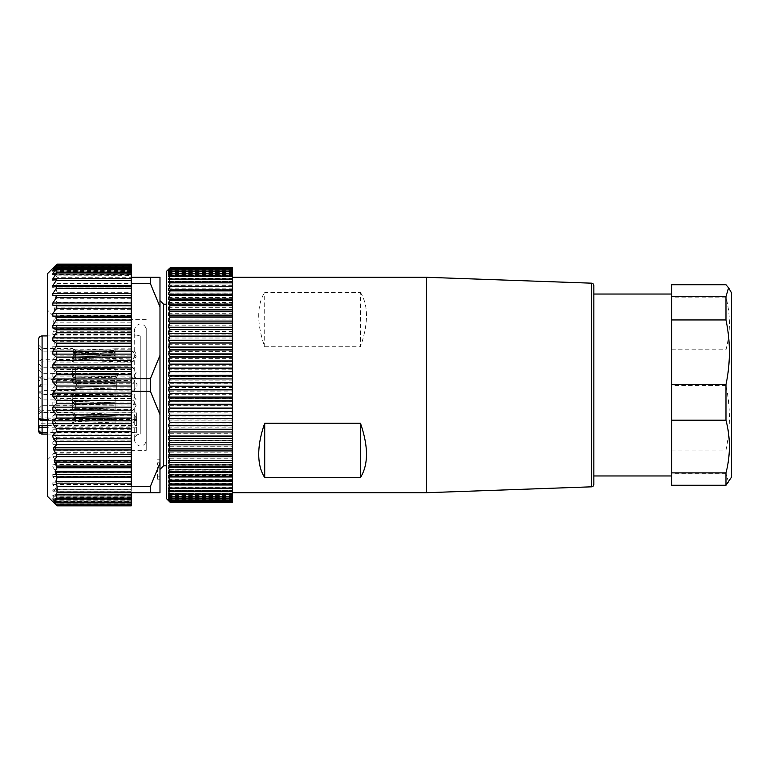 <?xml version="1.0" encoding="UTF-8"?>
<svg xmlns="http://www.w3.org/2000/svg" width="770" height="770" viewBox="0 0 770 770"><rect width="100%" height="100%" fill="white"/><g stroke="black" fill="none" stroke-linecap="round" stroke-linejoin="round"><path stroke-width="0.58" stroke-dasharray="3.85 2.89" d="M57.047 441.576L57.047 319.666L57.047 441.576M146.223 328.424L146.223 450.334L146.223 328.424M47.48 449.873L47.48 310.089L47.48 449.873M146.223 329.945L146.223 440.055L146.223 329.945C145.992 326.769 144.327 324.805 141.237 324.045L139.63 323.987L136.001 325.71L134.249 329.945L134.249 440.055L134.249 329.945C134.644 333.612 136.637 335.605 140.236 335.932L140.236 434.068L140.236 335.932L47.48 335.932M136.646 432.461L136.646 412.903L136.646 432.461L47.48 432.461M136.646 417.09L42.09 417.09L42.09 418.813A3.59 1.8 180 0 1 38.5 417.013L38.5 410.911M38.5 339.522L38.5 426.811L38.5 390.919L38.5 408.87L42.09 405.28L42.09 394.51L42.09 405.28L73.516 405.28L72.592 404.558C71.754 401.603 72.399 398.504 74.517 395.27L75.633 395.905L75.643 399.197L75.633 404.25L74.517 404.847L115.105 405.261L75.633 404.25L73.516 405.28M38.5 365.981L38.5 393.98L38.5 344.922L38.5 365.981L42.09 369.735L42.09 378.041L38.5 381.631M38.5 414.25L38.5 396.29L38.5 414.25L42.09 410.66L42.09 399.88L42.09 410.66L73.121 410.66L72.303 407.311L74.517 401.257L115.105 402.797L115.067 400.188L133.056 400.188L133.056 410.362L133.056 400.188L136.107 405.27L133.056 410.362L115.105 410.439L115.105 408.004L74.517 409.293L72.303 403.249L73.121 399.89L75.633 401.334L115.096 400.361L115.105 407.744L115.105 402.797L75.633 401.825L74.517 401.257M38.5 386.453L38.5 369.706L38.5 386.453M38.5 365.519L38.5 347.568L38.5 365.519L42.09 361.929L42.09 351.159L42.09 361.929L72.524 361.929L75.643 360.264L75.633 359.224L115.105 360.755L115.105 357.338L74.517 358.926L115.105 357.338M42.09 369.716L42.09 359.34L42.09 379.783L38.5 376.03M38.5 361.38L38.923 361.14C41.705 359.811 42.456 359.224 41.157 359.378L38.5 360.062M74.517 355.981L115.105 357.396L74.517 355.981L72.341 359.282L42.09 359.282L42.09 348.512L42.09 359.282L41.157 359.378M42.09 377.319L42.09 375.664L38.5 379.418M38.5 385.693L42.09 383.941L42.09 390.39L42.09 369.735M76.913 382.661L116.299 384.201L76.913 382.661L75.008 390.39L78.04 388.763L78.03 387.724L116.309 389.052L78.03 387.724M74.709 389.668C74.738 391.006 75.47 390.467 76.913 388.032M78.03 386.964L78.04 381.237L78.03 382.276L76.913 381.968C75.489 379.543 74.757 379.004 74.709 380.332L76.913 387.339L116.289 385.635L116.26 379.918L116.299 384.201M116.299 389.216L116.299 385.799L76.913 387.339M78.03 383.036L78.04 388.763L116.26 390.082L116.309 380.948L78.03 382.276M76.913 381.968L116.299 380.784M116.299 385.799L116.26 390.082L134.249 390.082L137.31 385L134.249 379.918L134.249 390.082L134.249 379.918L78.04 381.237L75.008 379.61L74.709 380.332M38.5 363.671L42.09 367.261L73.708 367.261L75.633 368.156L115.105 367.261L74.526 367.54C71.543 368.195 71.475 371.448 74.315 377.319L115.105 376.559L115.105 378.041L42.09 378.041M74.507 377.772L75.633 377.146L74.507 377.772C71.533 377.059 71.466 373.797 74.315 367.983L115.105 368.743L115.105 367.261M115.105 368.743L75.633 368.455L75.633 377.146L115.096 377.733L115.096 367.56L133.056 367.56L133.056 377.733L133.056 367.56L136.107 372.651L133.056 377.733L115.105 378.041M75.633 368.455L74.526 367.8M74.42 367.483L75.633 368.156L75.633 376.848L74.507 377.502M115.105 376.559L75.633 376.848M115.096 367.56L115.096 377.733M115.105 357.396L115.096 353.555L74.517 355.317L115.105 353.661M74.517 355.317C72.101 349.724 71.6 347.703 73.015 349.233L72.341 348.512L42.09 348.512L38.5 344.922M73.015 358.56C71.6 360.1 72.091 358.079 74.517 352.477L115.096 354.239L115.105 350.398L74.517 351.813L73.015 349.233M75.633 355.798L75.633 352.747L74.517 352.477M115.105 350.398L115.105 354.133M74.517 351.813L75.633 351.996L75.643 350.302L75.633 355.047M72.418 348.541L75.643 350.302L115.067 348.81L115.067 358.984L115.096 354.239L75.633 352.747M133.056 352.246L133.056 358.984L133.056 352.246M72.428 359.263L75.643 357.492L133.056 358.984L136.107 353.902L133.056 348.81L115.067 348.81L115.115 350.504L75.633 351.996M74.517 404.529L75.633 403.894L115.115 403.172L74.517 404.529C72.39 401.228 71.745 398.128 72.582 395.231L73.506 394.51L115.105 394.538L115.115 396.617L74.517 395.27M115.105 403.461L115.105 405.261M75.633 403.894L75.633 395.539L74.517 394.952M115.105 396.329L115.105 394.538M75.633 395.905L115.115 396.617L115.096 404.972L115.096 394.827L75.633 395.539L74.151 394.702M133.056 395.366L133.056 404.981L133.056 395.366M42.09 422.499L42.09 412.45L42.09 422.499M115.105 415.608L74.517 417.205L115.115 415.617L115.105 419.563L74.517 417.908L115.105 419.544L115.115 415.617M115.105 420.074L115.105 416.108L115.105 420.074L74.517 418.466L72.216 423.221L42.09 423.221L38.5 426.811M72.582 422.499L74.517 417.908M75.633 417.196L75.643 414.327L75.633 417.686L74.517 417.773L72.592 413.172L74.517 417.205M114.99 412.758L75.643 414.327L72.216 412.45L72.592 413.172M74.517 417.773L115.105 416.127M74.517 418.466L75.633 418.476L75.643 421.354L75.633 417.985M133.056 418.1L133.056 412.749L133.056 418.1M115.105 419.563L115.067 422.923L115.115 420.054L75.633 418.476M115.105 416.108L75.633 417.686M115.096 400.361L74.517 400.824M115.105 400.102L115.105 402.537M115.105 410.439L74.517 409.727L73.121 410.66M75.633 401.151L75.633 408.716L74.517 409.293M75.633 408.716L115.105 408.004M74.517 409.727L75.633 409.207L115.096 410.179M75.633 409.39L75.633 401.825M42.09 383.344L42.09 373.296L42.09 383.344M74.401 373.489C72.13 376.28 71.716 379.562 73.169 383.344L74.632 384.028L115.105 384.066L115.105 383.248L74.623 383.903C72.062 381.034 71.475 377.743 72.871 374.018L74.392 373.344L115.105 373.296L115.105 374.172L74.401 373.489L75.633 374.23L75.633 383.441L74.324 384.066M38.5 369.706L42.09 373.296L74.392 373.344L75.633 374.085L75.633 383.287L114.807 382.777L115.105 383.672M75.633 374.23L115.385 374.701L115.105 373.594L133.056 373.594L133.056 383.768L133.056 373.594L136.107 378.686L133.056 383.768L115.105 383.768M114.345 383.595L75.633 383.441M116.232 375.279L112.073 383.316M74.623 383.903L75.633 383.287M115.827 373.941L75.633 374.085M118.012 374.538L113.931 382.209M75.633 358.541L75.643 352.824L75.633 353.853L115.105 352.323L115.105 355.75L74.517 354.161L72.524 361.929M72.216 361.207C72.245 362.564 73.006 362.006 74.517 359.532M74.517 353.546C73.034 351.101 72.264 350.543 72.216 351.88L74.517 358.926M74.517 354.161L75.633 354.537L75.643 360.264L115.067 361.631L115.115 360.591L75.633 359.224M115.105 352.323L115.067 351.457L75.643 352.824L72.524 351.159L72.216 351.88M75.633 354.537L115.096 355.904L115.067 361.631L133.056 361.631L133.056 351.457L133.056 361.631L136.107 356.539L133.056 351.457L115.067 351.457L115.105 360.755M115.105 355.75L115.115 352.487L75.633 353.853M47.48 273.687L47.48 496.313M131.256 264.447L56.72 264.447L53.64 267.623L56.845 265.092L54.169 268.682L56.951 267.45L55.161 270.857L57.019 271.521L55.989 275.14L131.256 275.14L131.256 264.129M131.256 267.623L53.64 267.623L131.256 267.585M131.256 265.13L56.556 265.13L131.256 265.092M131.256 268.682L54.169 268.682L131.256 268.817M131.256 267.306L56.624 267.306L131.256 267.45M55.989 275.362L57.047 277.277L131.256 277.277L131.256 275.362L55.989 275.14M57.047 277.277L57.047 283.63L55.989 288.307L131.256 288.307L131.256 283.63L57.047 283.63M131.256 391.353L131.256 483.647L131.256 382.315L131.256 391.353L150.41 391.353L159.987 414.578L159.987 492.723L131.256 492.723L131.256 295.42M159.987 414.578L159.987 277.277L131.256 277.277L131.256 286.373M52.639 287.133L131.256 287.133L52.832 287.104M131.256 272.57L131.256 274.9L131.256 272.744L56.403 272.744M131.256 268.355L131.256 271.223L131.256 268.355L56.403 268.355M56.913 271.204L131.256 271.175L55.199 271.175M131.256 483.647L56.403 483.627L56.403 481.702L52.832 476.438L52.832 474.493L56.412 474.58L56.403 472.347L52.832 466.995L52.832 464.782L56.403 464.214L56.403 461.702L52.832 456.36L52.832 453.896L56.403 452.693L56.403 449.94L52.832 444.665L52.832 441.999L56.403 440.171L56.403 437.216L52.832 432.095L52.832 429.256L56.403 426.84L56.403 423.731L52.832 418.832L52.832 415.877L56.403 412.893L56.403 409.669L52.832 405.078L52.832 402.036L56.403 398.533L56.403 395.251L52.832 391.025L52.832 387.945L56.403 383.98L56.403 380.688L52.832 376.886L52.832 373.816L56.403 369.436L56.403 366.173L131.256 366.173L131.256 382.315L131.256 283.63L150.41 283.63L150.41 277.277M131.256 366.173L131.256 288.654L55.989 288.307M55.989 288.654L57.019 292.273L55.161 298.789L56.951 302.206L54.169 309.656L56.845 313.246L56.556 315.402L53.804 320.031L53.64 322.187L56.72 325.354L55.902 328.626L53.351 331.254L52.62 334.469L56.614 338.367L131.256 338.367M56.403 366.173L52.832 362.863L52.832 359.84L56.403 355.134L56.403 351.948L52.832 349.166L52.832 346.25L56.403 341.254L56.614 338.367M52.812 474.493L131.256 474.493L52.812 474.493M131.256 491.298L56.759 491.298L56.403 489.633L52.832 484.532L52.832 482.896L56.403 483.627L131.256 483.627M52.639 482.867L131.256 482.896L52.639 482.867M131.256 505.871L131.256 495.1L131.256 497.43L56.884 497.43L52.832 491.164L52.832 489.855L56.403 491.222L131.256 491.222M131.256 489.778L52.495 489.778L131.256 489.855M131.256 500.798L56.403 500.798L56.403 501.645L52.832 496.236L52.832 495.274L56.403 497.256L131.256 497.256M131.256 495.1L52.389 495.1L131.256 495.274M131.256 503.869L56.403 503.869L56.614 504.494L52.832 499.682L52.832 499.075L56.403 501.645L131.256 501.645M131.256 499.682L52.832 499.682L52.832 499.075L131.256 499.075M131.256 504.494L56.614 504.494L52.273 500.856L131.256 500.856M131.256 501.126L52.62 501.126L56.72 505.553M131.256 293.562L131.256 286.353M159.987 311.927L159.987 469.382L159.987 311.927M157.59 479.768L159.987 479.768L159.987 459.19L159.987 462.78L157.59 462.78L157.59 479.768L157.59 462.78M159.987 479.768L159.987 462.78M163.577 304.208L163.577 465.792M166.57 315.036L166.57 465.792L166.57 315.036M166.57 271.3L166.57 498.7M170.16 267.71L168.361 269.529L170.16 267.864L168.361 269.904L170.16 268.47L168.361 270.742L170.16 269.538L168.361 272.022L170.16 271.069L168.361 273.754L170.16 273.042L168.361 275.92L170.16 275.458L168.361 278.528L170.16 278.317L168.361 281.541L170.16 281.579L168.361 284.977L232.396 284.977L232.396 267.71M168.361 279.481L232.396 279.481M168.361 276.748L232.396 276.748M168.361 274.428L232.396 274.428L232.396 273.802L232.396 274.428M168.361 272.551L232.396 272.551L232.396 271.675L232.396 272.551M168.361 271.117L170.16 271.117M168.361 270.135L232.396 270.135L232.396 268.778L232.396 270.135M168.361 269.606L232.396 269.606L170.16 269.577M168.361 269.529L232.396 269.529L232.396 270.742L232.396 268.489L232.396 269.904L168.361 269.904M232.396 269.904L232.396 267.864L170.16 267.873L232.396 267.864L232.396 269.529L170.16 269.538M170.16 268.47L232.396 268.47L170.16 268.489M168.361 270.742L232.396 270.742M168.361 272.022L232.396 272.022M170.16 271.069L232.396 271.069M168.361 273.754L232.396 273.754M170.16 273.042L232.396 273.042M232.396 273.1L170.16 273.1M168.361 275.92L232.396 275.92M170.16 275.458L232.396 275.458M232.396 275.525L170.16 275.525M168.361 278.528L232.396 278.528M170.16 278.317L232.396 278.317M232.396 278.394L170.16 278.394M168.361 281.541L232.396 281.541M170.16 281.579L232.396 281.579M232.396 281.676L170.16 281.676M168.361 284.977L232.396 284.977M170.16 285.266L168.361 288.798L170.16 289.337L168.361 293.004L170.16 293.784L168.361 297.567L170.16 298.596L168.361 302.475L170.16 303.746L168.361 307.711L170.16 309.222L168.361 313.255L170.16 314.988L168.361 319.078L170.16 321.042L168.361 325.171L170.16 327.337L168.361 331.485L170.16 333.862L168.361 338.02L170.16 340.59L168.361 344.739L170.16 347.501L168.361 351.62L170.16 354.547L168.361 358.628L170.16 361.727L168.361 365.74L170.16 368.984L168.361 372.93L170.16 376.318L168.361 380.159L170.16 383.681L168.361 387.416L170.16 391.044L168.361 394.664L170.16 398.388L168.361 401.873L170.16 405.675L168.361 409.014L170.16 412.884L168.361 416.06L170.16 419.987L168.361 422.98L170.16 426.946L168.361 429.756L170.16 433.741L168.361 436.359L170.16 440.344L168.361 442.75L170.16 446.725L168.361 448.92L170.16 452.866L168.361 454.829L170.16 458.747L168.361 460.47L170.16 464.464L168.361 465.811L170.16 469.719L168.361 470.836L170.16 474.647L168.361 475.514L170.16 479.219L168.361 479.845L170.16 483.425L168.361 483.791L170.16 487.237L168.361 487.352L170.16 490.644L168.361 490.519L170.16 493.637L168.361 493.252L170.16 496.198L168.361 495.572L170.16 498.325L168.361 497.449L170.16 500L168.361 498.883L170.16 501.222L168.361 499.865L170.16 501.992L168.361 500.394L170.16 502.29L232.396 502.29L232.396 483.319L170.16 483.319M168.361 288.798L232.396 288.798L232.396 285.362L170.16 285.362M170.16 289.337L232.396 289.337L232.396 288.798M168.361 293.004L232.396 293.004L232.396 289.337M232.396 289.443L170.16 289.443M170.16 293.784L232.396 293.784L232.396 293.004M168.361 297.567L232.396 297.567L232.396 293.784M232.396 293.899L170.16 293.899M170.16 298.596L232.396 298.596L232.396 297.567M168.361 302.475L232.396 302.475L232.396 298.596M232.396 298.721L170.16 298.721M170.16 303.746L232.396 303.746L232.396 277.277L232.396 492.723L232.396 302.485M168.361 307.711L232.396 307.711L232.396 303.746M232.396 303.881L170.16 303.881M170.16 309.222L232.396 309.222L232.396 307.711M168.361 313.255L232.396 313.255L232.396 309.222M232.396 309.367L170.16 309.367M170.16 314.988L232.396 314.988L232.396 313.255M168.361 319.078L232.396 319.078L232.396 314.988M232.396 315.142L170.16 315.142M170.16 321.042L232.396 321.042L232.396 319.078M168.361 325.171L232.396 325.171L232.396 321.042M232.396 321.196L170.16 321.196M170.16 327.337L232.396 327.337L232.396 325.171M168.361 331.485L232.396 331.485L232.396 327.337M232.396 327.5L170.16 327.5M170.16 333.862L232.396 333.862L232.396 331.485M168.361 338.02L232.396 338.02L232.396 333.862M232.396 334.036L170.16 334.036M170.16 340.59L232.396 340.59L232.396 338.02M168.361 344.739L232.396 344.739L232.396 340.59M232.396 340.764L170.16 340.764M170.16 347.501L232.396 347.501L232.396 344.739M168.361 351.62L232.396 351.62L232.396 347.501M232.396 347.674L170.16 347.674M170.16 354.547L232.396 354.547L232.396 351.62M168.361 358.628L232.396 358.628L232.396 354.547M232.396 354.729L170.16 354.729M170.16 361.727L232.396 361.727L232.396 358.628M168.361 365.74L232.396 365.74L232.396 361.727M232.396 361.91L170.16 361.91M170.16 368.984L232.396 368.984L232.396 365.74M168.361 372.93L232.396 372.93L232.396 368.984M232.396 369.177L170.16 369.177M170.16 376.318L232.396 376.318L232.396 372.93M168.361 380.159L232.396 380.159L232.396 376.318M232.396 376.501L170.16 376.501M170.16 383.681L232.396 383.681L232.396 380.159M168.361 387.416L232.396 387.416L232.396 383.681M232.396 383.864L170.16 383.864M170.16 391.044L232.396 391.044L232.396 387.416M170.16 391.237L232.396 391.044M168.361 394.664L232.396 394.664L232.396 391.237M170.16 398.388L232.396 398.388L232.396 394.664M168.361 401.873L232.396 401.873L232.396 398.388M232.396 398.571L170.16 398.571M170.16 405.675L232.396 405.675L232.396 401.873M168.361 409.014L232.396 409.014L232.396 405.675M232.396 405.867L170.16 405.867M170.16 412.884L232.396 412.884L232.396 409.014M168.361 416.06L232.396 416.06L232.396 412.884M232.396 413.067L170.16 413.067M170.16 419.987L232.396 419.987L232.396 416.06M168.361 422.98L232.396 422.98L232.396 419.987M232.396 420.17L170.16 420.17M170.16 426.946L232.396 426.946L232.396 422.98M168.361 429.756L232.396 429.756L232.396 426.946M232.396 427.119L170.16 427.119M170.16 433.741L232.396 433.741L232.396 429.756M168.361 436.359L232.396 436.359L232.396 433.741M232.396 433.914L170.16 433.914M170.16 440.344L232.396 440.344L232.396 436.359M168.361 442.75L232.396 442.75L232.396 440.344M232.396 440.507L170.16 440.507M170.16 446.725L232.396 446.725L232.396 442.75M168.361 448.92L232.396 448.92L232.396 446.725M232.396 446.889L170.16 446.889M170.16 452.866L232.396 452.866L232.396 448.92M168.361 454.829L232.396 454.829L232.396 452.866M232.396 453.02L170.16 453.02M170.16 458.747L232.396 458.747L232.396 454.829M168.361 460.47L232.396 460.47L232.396 458.747M232.396 458.891L170.16 458.891M170.16 464.329L232.396 464.329L232.396 460.47M168.361 465.811L232.396 465.811L232.396 464.329M232.396 464.464L170.16 464.464M170.16 469.594L232.396 469.594L232.396 465.811M168.361 470.836L232.396 470.836L232.396 469.594M232.396 469.719L170.16 469.719M170.16 474.532L232.396 474.532L232.396 470.836M168.361 475.514L232.396 475.514L232.396 474.532M232.396 474.647L170.16 474.647M170.16 479.113L232.396 479.113L232.396 475.514M168.361 479.845L232.396 479.845L232.396 479.113M232.396 479.219L170.16 479.219M232.396 479.845L232.396 483.319M232.396 483.425L170.16 483.425M168.361 483.791L232.396 483.791M170.16 487.141L232.396 487.141M232.396 487.237L170.16 487.237M168.361 487.352L232.396 487.352M170.16 490.567L232.396 490.567M232.396 490.644L170.16 490.644M168.361 490.519L232.396 490.519M170.16 493.56L232.396 493.56M232.396 493.637L170.16 493.637M168.361 493.252L232.396 493.252M170.16 496.14L232.396 496.14M232.396 496.198L170.16 496.198M168.361 495.572L232.396 495.572M170.16 498.277L232.396 498.277M232.396 498.325L170.16 498.325M168.361 497.449L232.396 497.449M170.16 499.961L232.396 499.961M232.396 500L170.16 500M168.361 498.883L232.396 498.883M170.16 501.193L232.396 501.193M232.396 501.222L170.16 501.222M168.361 499.865L232.396 499.865M170.16 501.973L232.396 501.973L170.16 501.992M168.361 500.394L232.396 500.394M168.361 500.471L232.396 500.471L232.396 502.136L232.396 500.462M168.361 500.096L232.396 500.096L232.396 501.53L232.396 500.096M168.361 499.258L232.396 499.258M168.361 497.978L232.396 497.978L232.396 498.931L232.396 497.978M168.361 496.246L232.396 496.246L232.396 496.958L232.396 496.246M168.361 494.08L232.396 494.08M168.361 491.472L232.396 491.472M426.291 492.723L426.291 277.277M264.716 346.731L360.466 346.731L360.466 292.485L264.716 292.485L264.716 346.731C260.77 335.643 258.778 325.325 258.73 315.758C258.778 306.258 260.77 298.5 264.716 292.485M360.466 292.485C368.483 305.411 368.483 323.487 360.466 346.731M593.853 484.426L593.853 475.966M671.652 369.205L671.652 475.966L671.652 369.205M671.652 284.736L671.652 485.264M671.652 349.792L725.975 349.792C730.518 332.226 730.518 314.67 725.975 297.114L725.975 284.736M725.975 297.114L671.652 297.114M671.652 450.055L725.975 450.055C730.518 428.515 730.518 406.983 725.975 385.443L725.975 349.792M725.975 385.443L671.652 385.443M728.555 482.232L725.975 473.329L725.975 450.055M725.975 473.329L671.652 473.329M731.5 477.159L731.5 292.841M131.256 497.43L131.256 486.37L150.41 486.37L159.987 463.145M131.256 502.377L131.256 505.235L131.256 502.059L53.765 502.377M131.256 501.318L131.256 502.877L131.256 501L54.603 501.318M150.41 492.723L150.41 486.37M159.987 355.422L150.41 378.647L150.41 391.353M131.256 378.647L150.41 378.647M150.41 283.63L159.987 306.855M42.09 335.932L42.09 434.068M136.646 419.544L47.48 419.544M136.646 427.186L47.48 427.186M47.48 425.464L136.646 425.464M42.09 425.464L42.09 417.09A3.59 1.8 0 0 1 38.5 415.29M42.09 420.603L42.09 418.813L136.646 418.813M131.256 278.779L56.403 278.779M52.832 280.145L131.256 280.145M131.256 278.836L56.258 278.836M52.832 274.726L131.256 274.726M131.256 273.764L54.555 273.764M52.832 270.925L131.256 270.925M131.256 270.318L53.669 270.318M131.256 271.521L57.019 271.521M55.161 270.857L131.256 270.857M56.845 265.323L131.256 265.323M53.371 267.941L131.256 267.941L53.688 267.95M52.62 268.874L131.256 268.874M131.256 265.506L56.614 265.506M159.987 476.178L157.59 476.178M157.59 469.96L159.987 469.96M157.59 468.997L159.987 468.997M591.553 486.823L591.553 283.177M131.256 491.164L52.832 491.164M56.403 496.034L131.256 496.034M56.403 489.633L131.256 489.633M131.256 484.532L52.832 484.532M56.403 481.702L131.256 481.702M131.256 476.438L52.832 476.438M131.256 474.58L56.412 474.58M56.403 472.347L131.256 472.347M131.256 466.995L52.832 466.995M52.832 464.782L131.256 464.782M131.256 464.214L56.403 464.214M56.403 461.702L131.256 461.702M131.256 456.36L52.832 456.36M52.832 453.896L131.256 453.896M131.256 452.693L56.403 452.693M56.403 449.94L131.256 449.94M131.256 391.035L52.832 391.025M56.403 395.251L131.256 395.251M52.832 387.945L131.256 387.945M131.256 383.98L56.403 383.98M56.403 380.688L131.256 380.688M131.256 369.436L56.403 369.436M52.832 373.816L131.256 373.816M57.019 292.273L131.256 292.273M131.256 293.139L56.913 293.139M55.199 297.923L131.256 297.923M131.256 298.789L55.161 298.789M56.951 302.206L131.256 302.206M131.256 303.948L56.624 303.958M54.401 307.904L131.256 307.913M131.256 309.656L54.169 309.656M56.845 313.246L131.256 313.246M131.256 315.402L56.556 315.402M53.804 320.031L131.256 320.031M131.256 322.187L53.64 322.187M56.72 325.354L131.256 325.354M131.256 328.626L55.902 328.626M53.351 331.254L131.256 331.254M131.256 334.469L52.62 334.469M131.256 341.254L56.403 341.254M52.832 346.25L131.256 346.25M131.256 349.166L52.832 349.166M56.403 351.948L131.256 351.948M131.256 355.134L56.403 355.134M52.832 359.84L131.256 359.84M131.256 362.863L52.832 362.863M131.256 376.886L52.832 376.886M131.256 398.533L56.403 398.533M52.832 402.036L131.256 402.036M131.256 405.078L52.832 405.078M56.403 409.669L131.256 409.669M131.256 412.893L56.403 412.893M52.832 415.877L131.256 415.877M131.256 418.832L52.832 418.832M56.403 423.731L131.256 423.731M131.256 426.84L56.403 426.84M52.832 429.256L131.256 429.256M131.256 432.095L52.832 432.095M56.403 437.216L131.256 437.216M131.256 440.171L56.403 440.171M52.832 441.999L131.256 441.999M131.256 444.665L52.832 444.665M131.256 496.236L52.832 496.236M131.256 502.05L53.351 502.05L131.256 502.059M55.902 504.677L131.256 504.677M131.256 502.415L53.804 502.415M56.556 504.87L131.256 504.87M131.256 501.183L54.401 501.183M56.624 502.695L131.256 502.695M47.48 459.911L57.047 450.334L146.223 450.334M146.223 319.666L57.047 319.666L47.48 310.089M47.48 434.068L140.236 434.068C136.637 434.396 134.644 436.388 134.249 440.055L136.001 444.29L139.63 446.013L141.516 445.907C144.452 445.05 146.021 443.106 146.223 440.055M136.646 412.903L42.09 412.903C39.905 412.691 38.712 411.488 38.5 409.313M47.48 420.603L136.646 420.603M38.5 386.271L42.09 386.271M75.008 379.61L42.09 379.61L39.299 376.819M75.008 390.39L42.09 390.39L38.5 393.98M75.354 377.3L74.401 377.839M38.5 390.919L42.09 394.51L73.506 394.51M115.096 394.808L133.056 394.808L136.107 399.9L133.056 404.981L115.096 404.981M75.624 404.269L115.086 404.981M115.086 394.808L75.624 395.53M38.5 408.86L42.09 412.45L72.216 412.45M115.115 412.749L133.056 412.749L136.107 417.841L133.056 422.923L115.067 422.923L75.643 421.354L72.216 423.221M115.057 400.188L75.604 401.16L73.612 400.034M38.5 396.29L42.09 399.88L73.121 399.88M115.057 410.362L75.595 409.39L73.612 410.506M74.363 384.066L42.09 384.066L38.5 387.656M90.177 384.066L115.105 384.066M92.66 373.296L115.105 373.296M38.5 347.568L42.09 351.159L72.524 351.159M52.495 280.222L131.256 280.222M52.389 274.9L131.256 274.9M52.312 271.223L131.256 271.223M56.99 267.123L131.256 267.123M54.064 269L131.256 269M57.038 264.764L131.256 264.764M52.273 269.144L131.256 269.144M157.59 459.19L159.987 459.19M131.256 501.934L56.97 501.934M52.312 498.777L131.256 498.777M57.028 504.764L131.256 504.764M54.064 501L131.256 501"/><path stroke-width="1.16" d="M38.5 408.87L38.5 410.911M47.48 419.544L42.09 419.544A3.59 2.531 180 0 1 38.5 417.013L38.5 339.522C38.731 337.318 39.934 336.124 42.09 335.932L47.48 335.932M56.239 505.072L47.48 496.313L47.48 273.687L56.316 264.851M150.41 391.353L150.41 378.647L159.987 355.422L159.987 414.578L150.41 391.353L131.256 391.353L131.256 481.346L55.989 481.346L131.256 481.693L131.256 486.37L57.047 486.37L55.989 481.693M55.989 481.346L57.019 477.727L55.161 471.211L56.951 467.794L54.169 460.344L56.845 456.754L56.556 454.598L53.804 449.969L53.64 447.813L56.72 444.646L55.902 441.374L53.351 438.746L52.62 435.531L56.614 431.633L131.256 431.633M56.778 286.373L131.256 286.373L56.403 286.373L56.403 288.298L52.832 293.562L52.832 295.507L56.412 295.42L56.403 297.653L52.832 303.005L52.832 305.218L56.403 305.786L56.403 308.298L52.832 313.64L52.832 316.104L56.403 317.307L56.403 320.06L52.832 325.335L52.832 328.001L56.403 329.829L56.403 332.784L52.832 337.905L52.832 340.744L56.403 343.16L56.403 346.269L52.832 351.168L52.832 354.123L56.403 357.107L56.403 360.331L52.832 364.922L52.832 367.964L56.403 371.467L56.403 374.749L52.832 378.975L52.832 382.055L56.403 386.02L56.403 389.312L52.832 393.114L52.832 396.184L56.403 400.564L56.403 403.827L52.832 407.137L52.832 410.16L56.403 414.866L56.403 418.052L52.832 420.834L52.832 423.75L56.403 428.746L56.614 431.633M131.256 278.702L56.759 278.702L56.403 280.367L52.832 285.468L52.832 287.104L56.403 286.373M131.256 272.744L56.884 272.57L52.832 278.836L52.832 280.145L56.403 278.779M53.669 270.318L52.832 270.318L56.614 265.506L52.62 268.874L57.047 264.129L131.256 264.129L131.256 269.202L56.403 269.202L56.403 268.355L52.832 273.764L52.832 274.726L56.403 272.744M52.832 270.925L52.832 270.318L52.832 270.925L56.403 268.355M131.256 266.131L56.403 266.131L56.614 265.506M56.72 264.447L56.239 264.928M57.047 492.723L131.256 492.723L131.256 494.638L55.989 494.638L57.047 492.723L57.047 486.37M159.987 355.422L159.987 306.855L150.41 283.63L131.256 283.63L131.256 378.647L150.41 378.647M52.832 293.562L131.256 293.562L131.256 295.507M131.256 269.202L131.256 277.277L159.987 277.277L159.987 306.855M131.256 494.638L131.256 505.871L57.047 505.871L56.306 505.139M131.256 505.553L56.72 505.553L53.64 502.377L56.845 504.908L54.169 501.318L56.951 502.55L55.161 499.143L57.019 498.479L55.989 494.86L131.256 494.86M56.556 504.87L131.256 504.908M56.624 502.695L131.256 502.55M131.256 492.723L150.41 492.723L150.41 486.37L131.256 486.37M159.987 414.578L159.987 492.723L150.41 492.723M150.41 486.37L159.987 463.145M131.256 391.353L131.256 378.647M131.256 283.63L131.256 277.277M150.41 277.277L150.41 283.63M159.987 469.382L163.577 465.792L163.577 304.208L159.987 300.618M169.535 501.674L166.57 498.7L166.57 271.3L169.593 268.268M170.16 500.462L232.396 500.462L232.396 501.53L170.16 501.511L232.396 501.53L232.396 502.136L170.16 502.127L232.396 502.29L170.16 502.29L168.361 500.471L170.16 502.136L168.361 500.096L170.16 501.53L168.361 499.258L170.16 500.462L168.361 497.978L170.16 498.931L168.361 496.246L170.16 496.958L168.361 494.08L170.16 494.542L168.361 491.472L170.16 491.683L168.361 488.459L170.16 488.421L168.361 485.023L170.16 484.734L168.361 481.202L170.16 480.663L168.361 476.996L170.16 476.216L168.361 472.433L170.16 471.404L168.361 467.525L170.16 466.254L168.361 462.289L170.16 460.778L168.361 456.745L170.16 455.012L168.361 450.922L170.16 448.958L168.361 444.829L170.16 442.663L168.361 438.515L170.16 436.138L168.361 431.98L170.16 429.41L168.361 425.261L170.16 422.499L168.361 418.38L170.16 415.454L168.361 411.373L170.16 408.273L168.361 404.26L170.16 401.016L168.361 397.07L170.16 393.682L168.361 389.841L170.16 386.319L168.361 382.584L170.16 378.956L168.361 375.337L170.16 371.612L168.361 368.127L170.16 364.325L168.361 360.986L170.16 357.116L168.361 353.94L170.16 350.013L168.361 347.02L170.16 343.054L168.361 340.244L170.16 336.259L168.361 333.641L170.16 329.656L168.361 327.25L170.16 323.275L168.361 321.08L170.16 317.134L168.361 315.171L170.16 311.253L168.361 309.53L170.16 305.671L168.361 304.189L170.16 300.406L168.361 299.164L170.16 295.468L168.361 294.486L170.16 290.887L168.361 290.155L170.16 286.681L168.361 286.209L170.16 282.86L168.361 282.648L170.16 279.433L168.361 279.481L170.16 276.44L168.361 276.748L170.16 273.86L168.361 274.428L170.16 271.723L168.361 272.551L170.16 270.039L168.361 271.117L170.16 268.807L168.361 270.135L169.535 268.326M170.16 484.734L232.396 484.734L232.396 500.462M168.361 485.023L232.396 485.023M168.361 481.202L232.396 481.202L232.396 484.734M232.396 484.638L170.16 484.638M170.16 480.663L232.396 480.663L232.396 481.202M168.361 476.996L232.396 476.996L232.396 480.663M232.396 480.557L170.16 480.557M170.16 476.216L232.396 476.216L232.396 476.996M168.361 472.433L232.396 472.433L232.396 476.216M232.396 476.101L170.16 476.101M170.16 471.404L232.396 471.404L232.396 472.433M168.361 467.525L232.396 467.525L232.396 471.404M232.396 471.279L170.16 471.279M170.16 466.254L232.396 466.254L232.396 467.525M168.361 462.289L232.396 462.289L232.396 466.254M232.396 466.119L170.16 466.119M170.16 460.778L232.396 460.778L232.396 462.289M168.361 456.745L232.396 456.745L232.396 460.778M232.396 460.633L170.16 460.633M170.16 455.012L232.396 455.012L232.396 456.745M168.361 450.922L232.396 450.922L232.396 455.012M232.396 454.858L170.16 454.858M170.16 448.958L232.396 448.958L232.396 450.922M168.361 444.829L232.396 444.829L232.396 448.958M232.396 448.804L170.16 448.804M170.16 442.663L232.396 442.663L232.396 444.829M168.361 438.515L232.396 438.515L232.396 442.663M232.396 442.5L170.16 442.5M170.16 436.138L232.396 436.138L232.396 438.515M168.361 431.98L232.396 431.98L232.396 436.138M232.396 435.964L170.16 435.964M170.16 429.41L232.396 429.41L232.396 431.98M168.361 425.261L232.396 425.261L232.396 429.41M232.396 429.236L170.16 429.236M170.16 422.499L232.396 422.499L232.396 425.261M168.361 418.38L232.396 418.38L232.396 422.499M232.396 422.326L170.16 422.326M170.16 415.454L232.396 415.454L232.396 418.38M168.361 411.373L232.396 411.373L232.396 415.454M232.396 415.271L170.16 415.271M170.16 408.273L232.396 408.273L232.396 411.373M168.361 404.26L232.396 404.26L232.396 408.273M232.396 408.09L170.16 408.09M170.16 401.016L232.396 401.016L232.396 404.26M168.361 397.07L232.396 397.07L232.396 401.016M232.396 400.824L170.16 400.824M170.16 393.682L232.396 393.682L232.396 397.07M168.361 389.841L232.396 389.841L232.396 393.682M232.396 393.499L170.16 393.499M170.16 386.319L232.396 386.319L232.396 389.841M168.361 382.584L232.396 382.584L232.396 386.319M232.396 386.136L170.16 386.136M170.16 378.956L232.396 378.956L232.396 382.584M170.16 378.763L232.396 378.956M168.361 375.337L232.396 375.337L232.396 378.763M170.16 371.612L232.396 371.612L232.396 375.337M168.361 368.127L232.396 368.127L232.396 371.612M232.396 371.429L170.16 371.429M170.16 364.325L232.396 364.325L232.396 368.127M168.361 360.986L232.396 360.986L232.396 364.325M232.396 364.133L170.16 364.133M170.16 357.116L232.396 357.116L232.396 360.986M168.361 353.94L232.396 353.94L232.396 357.116M232.396 356.933L170.16 356.933M170.16 350.013L232.396 350.013L232.396 353.94M168.361 347.02L232.396 347.02L232.396 350.013M232.396 349.83L170.16 349.83M170.16 343.054L232.396 343.054L232.396 347.02M168.361 340.244L232.396 340.244L232.396 343.054M232.396 342.881L170.16 342.881M170.16 336.259L232.396 336.259L232.396 340.244M168.361 333.641L232.396 333.641L232.396 336.259M232.396 336.086L170.16 336.086M170.16 329.656L232.396 329.656L232.396 333.641M168.361 327.25L232.396 327.25L232.396 329.656M232.396 329.493L170.16 329.493M170.16 323.275L232.396 323.275L232.396 327.25M168.361 321.08L232.396 321.08L232.396 323.275M232.396 323.111L170.16 323.111M170.16 317.134L232.396 317.134L232.396 321.08M168.361 315.171L232.396 315.171L232.396 317.134M232.396 316.98L170.16 316.98M170.16 311.253L232.396 311.253L232.396 315.171M168.361 309.53L232.396 309.53L232.396 311.253M232.396 311.109L170.16 311.109M170.16 305.671L232.396 305.671L232.396 309.53M168.361 304.189L232.396 304.189L232.396 305.671M232.396 305.536L170.16 305.536M170.16 300.406L232.396 300.406L232.396 304.189M168.361 299.164L232.396 299.164L232.396 300.406M232.396 300.281L170.16 300.281M170.16 295.468L232.396 295.468L232.396 299.164M168.361 294.486L232.396 294.486L232.396 295.468M232.396 295.353L170.16 295.353M170.16 290.887L232.396 290.887L232.396 294.486M168.361 290.155L232.396 290.155L232.396 290.887M232.396 290.781L170.16 290.781M170.16 286.681L232.396 286.681L232.396 290.155M168.361 286.209L232.396 286.681M232.396 286.575L170.16 286.575M170.16 282.86L232.396 282.86L232.396 286.209M168.361 282.648L232.396 282.86M232.396 282.763L170.16 282.763M170.16 279.433L232.396 279.433L232.396 282.648M170.16 276.44L232.396 276.44L232.396 279.433M232.396 279.356L170.16 279.356M170.16 273.86L232.396 273.86L232.396 276.44M232.396 276.363L170.16 276.363M170.16 271.723L232.396 271.723L232.396 273.86M232.396 273.802L170.16 273.802M170.16 270.039L232.396 270.039L232.396 271.723M232.396 271.675L170.16 271.675M170.16 268.807L232.396 268.807L232.396 270.039M232.396 270L170.16 270M232.396 267.71L170.16 267.71L232.396 267.71L170.16 268.008L232.396 268.027L232.396 268.807M232.396 268.778L170.16 268.778M170.16 502.29L169.583 501.713M232.396 500.423L170.16 500.423M170.16 498.931L232.396 498.931M232.396 498.883L170.16 498.883M170.16 496.958L232.396 496.958M232.396 496.9L170.16 496.9M170.16 494.542L232.396 494.542M232.396 494.475L170.16 494.475M170.16 491.683L232.396 491.683M232.396 491.606L170.16 491.606M168.361 488.459L232.396 488.459M170.16 488.421L232.396 488.421M232.396 488.324L170.16 488.324M232.396 277.277L426.291 277.277L426.291 492.723L232.396 492.723M264.716 423.269L360.466 423.269L360.466 477.516L264.716 477.516L264.716 423.269C260.77 434.357 258.778 444.675 258.73 454.242C258.778 463.742 260.77 471.5 264.716 477.516M360.466 477.516C368.483 464.589 368.483 446.513 360.466 423.269M671.652 475.966L593.853 475.966L593.853 285.574L593.853 484.426L593.189 486.091L591.553 486.823L426.291 492.723M728.555 287.768L725.975 284.736L671.652 284.736L671.652 319.945L725.975 319.945C730.518 341.485 730.518 363.017 725.975 384.557L725.975 420.208C730.518 437.774 730.518 455.33 725.975 472.886L725.975 485.264L731.5 477.159L731.5 292.841L728.574 287.768L725.975 296.671L725.975 319.945M725.975 485.264L671.652 485.264L671.652 319.945M725.975 472.886L671.652 472.886M671.652 420.208L725.975 420.208M725.975 384.557L671.652 384.557M725.975 296.671L671.652 296.671M47.48 434.068L42.09 434.068L42.09 432.461L47.48 432.461M38.5 417.013A3.59 3.59 0 0 0 42.09 420.603L42.09 335.932M47.48 427.186L42.09 427.186A3.59 1.8 180 0 0 38.5 428.986A3.59 3.475 180 0 0 42.09 432.461L42.09 425.464L47.48 425.464M38.5 427.263A3.59 1.8 0 0 1 42.09 425.464M57.019 477.727L131.256 477.727M131.256 476.861L56.913 476.861M55.199 472.077L131.256 472.077M131.256 471.211L55.161 471.211M56.951 467.794L131.256 467.794M131.256 466.043L56.624 466.043M54.401 462.096L131.256 462.096M131.256 460.344L54.169 460.344M56.845 456.754L131.256 456.754M131.256 454.598L56.556 454.598M53.804 449.969L131.256 449.969M131.256 447.813L53.64 447.813M56.72 444.646L131.256 444.646M131.256 441.374L55.902 441.374M53.351 438.746L131.256 438.746M131.256 435.531L52.62 435.531M131.256 428.746L56.403 428.746M52.832 423.75L131.256 423.75M131.256 420.834L52.832 420.834M56.403 418.052L131.256 418.052M131.256 414.866L56.403 414.866M52.832 410.16L131.256 410.16M131.256 407.137L52.832 407.137M56.403 403.827L131.256 403.827M131.256 400.564L56.403 400.564M52.832 396.184L131.256 396.184M131.256 393.114L52.832 393.114M56.403 389.312L131.256 389.312M131.256 386.02L56.403 386.02M52.832 382.055L131.256 382.055M131.256 378.965L52.832 378.975M56.403 374.749L131.256 374.749M131.256 371.467L56.403 371.467M52.832 367.964L131.256 367.964M131.256 364.922L52.832 364.922M56.403 360.331L131.256 360.331M131.256 357.107L56.403 357.107M52.832 354.123L131.256 354.123M131.256 351.168L52.832 351.168M56.403 346.269L131.256 346.269M131.256 343.16L56.403 343.16M52.832 340.744L131.256 340.744M131.256 337.905L52.832 337.905M56.403 332.784L131.256 332.784M131.256 329.829L56.403 329.829M52.832 328.001L131.256 328.001M131.256 325.335L52.832 325.335M56.403 320.06L131.256 320.06M131.256 317.307L56.403 317.307M52.832 316.104L131.256 316.104M131.256 313.64L52.832 313.64M56.403 308.298L131.256 308.298M131.256 305.786L56.403 305.786M52.832 305.218L131.256 305.218M131.256 303.005L52.832 303.005M56.403 297.653L131.256 297.653M131.256 295.42L56.412 295.42M56.403 288.298L131.256 288.298M131.256 285.468L52.832 285.468M56.403 280.367L131.256 280.367M56.258 278.836L52.832 278.836M56.403 273.966L131.256 273.966M54.555 273.764L52.832 273.764M55.902 265.323L56.845 265.323M593.853 285.574L593.189 283.909L591.553 283.177L591.553 486.823M55.161 499.143L131.256 499.143M56.913 498.796L131.256 498.796L55.199 498.825M131.256 498.479L57.019 498.479M42.09 420.603L47.48 420.603M42.09 434.068C39.934 433.876 38.731 432.682 38.5 430.478M131.256 268.066L56.97 268.066M57.028 265.236L131.256 265.236M163.577 304.208L166.57 304.208M163.577 465.792L166.57 465.792M591.553 283.177L426.291 277.277M593.853 294.034L671.652 294.034M57.038 505.235L131.256 505.235M56.99 502.877L131.256 502.877"/></g></svg>
